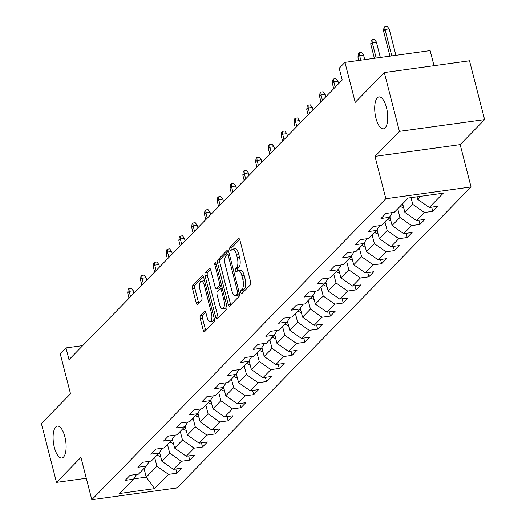 <?xml version="1.0" encoding="UTF-8"?>
<svg xmlns="http://www.w3.org/2000/svg" width="526" height="526" viewBox="0 0 526 526"><rect width="100%" height="100%" fill="white"/><g stroke="black" fill="none" stroke-linecap="round" stroke-linejoin="round"><path stroke-width="0.79" d="M240.849 292.568A1.729 0.664 -97.9 0 0 241.651 293.705A1.729 0.664 -97.9 0 0 241.828 293.607L250.383 284.855A2.472 0.947 -97.9 0 0 250.593 281.726L239.922 240.165A2.472 0.947 -97.9 0 0 238.778 238.541A2.472 0.947 -97.9 0 0 238.528 238.679L229.974 247.437A1.729 0.664 -97.9 0 0 229.823 249.626A1.729 0.664 -97.9 0 0 230.625 250.764A1.729 0.664 -97.9 0 0 230.802 250.665L231.913 249.534A7.91 3.038 -97.9 0 1 232.729 249.087A7.91 3.038 -97.9 0 1 236.384 254.288L237.272 257.747A7.91 3.038 -97.9 0 1 236.595 267.773L235.484 268.904A1.729 0.664 -97.9 0 0 235.339 271.1A1.729 0.664 -97.9 0 0 236.141 272.238A1.729 0.664 -97.9 0 0 236.319 272.139L237.423 271.008A7.91 3.038 -97.9 0 1 238.239 270.561A7.91 3.038 -97.9 0 1 241.894 275.755L242.788 279.221A7.91 3.038 -97.9 0 1 242.105 289.247L241 290.378A1.729 0.664 -97.9 0 0 240.849 292.568M243.157 292.252L243.157 292.252A1.729 0.664 -97.9 0 1 243.301 290.056L241 290.378M232.13 249.311A1.729 0.664 -97.9 0 0 232.137 249.337A1.729 0.664 -97.9 0 1 232.275 247.115L229.974 247.437M232.729 249.087L235.03 248.772A7.91 3.038 -97.9 0 1 238.686 253.966L239.573 257.431A7.91 3.038 -97.9 0 1 238.896 267.458L237.791 268.589A1.729 0.664 -97.9 0 0 237.64 270.778A1.729 0.664 -97.9 0 0 237.647 270.811M64.849 436.692A16.115 6.194 -97.9 0 0 57.4 426.099A16.115 6.194 -97.9 0 0 54.356 447.435A16.115 6.194 -97.9 0 0 61.805 458.021A16.115 6.194 -97.9 0 0 64.849 436.692M386.459 107.508A16.115 6.194 -97.9 0 0 379.009 96.922A16.115 6.194 -97.9 0 0 375.965 118.251A16.115 6.194 -97.9 0 0 383.415 128.844A16.115 6.194 -97.9 0 0 386.459 107.508M200.445 315.416A2.472 0.947 -97.9 0 0 200.235 318.546L203.227 330.21A2.472 0.947 -97.9 0 0 204.371 331.834A2.472 0.947 -97.9 0 0 204.621 331.689L214.121 321.971A2.472 0.947 -97.9 0 0 214.332 318.835L203.661 277.281A2.472 0.947 -97.9 0 0 202.523 275.657A2.472 0.947 -97.9 0 0 202.267 275.795L192.766 285.519A2.472 0.947 -97.9 0 0 192.555 288.649L196.172 302.733A2.472 0.947 -97.9 0 0 197.316 304.357A2.472 0.947 -97.9 0 0 197.572 304.219L201.636 300.057A2.472 0.947 -97.9 0 0 201.846 296.927L200.051 289.938A6.608 2.538 -97.9 0 1 201.3 281.186A6.608 2.538 -97.9 0 1 204.358 285.533L211.386 312.891A6.608 2.538 -97.9 0 1 210.137 321.642A6.608 2.538 -97.9 0 1 207.08 317.296L205.909 312.74A2.472 0.947 -97.9 0 0 204.765 311.116A2.472 0.947 -97.9 0 0 204.509 311.254L200.445 315.416L202.747 315.1A2.472 0.947 -97.9 0 0 202.536 318.23L205.528 329.887A2.472 0.947 -97.9 0 0 205.745 330.545M399.418 131.369L374.985 156.38L460.171 144.617L484.61 119.606L399.418 131.369L384.322 72.568L355.214 102.366L344.944 62.377L339.204 68.255L342.222 80.011L68.998 359.679L65.98 347.916L60.24 353.794L70.504 393.777L41.39 423.575L56.492 482.375L86.29 478.259M374.985 156.38L385.854 198.716L91.8 499.7L80.925 457.364L56.492 482.375M228.258 304.587A2.472 0.947 -97.9 0 0 229.402 306.211A2.472 0.947 -97.9 0 0 229.658 306.073L239.152 296.348A2.472 0.947 -97.9 0 0 239.363 293.219L228.698 251.658A2.472 0.947 -97.9 0 0 227.554 250.034A2.472 0.947 -97.9 0 0 227.298 250.172L217.797 259.897A2.472 0.947 -97.9 0 0 217.586 263.026L228.258 304.587L230.559 304.265A2.472 0.947 -97.9 0 0 230.776 304.922M226.64 309.156L217.139 318.881A2.472 0.947 -97.9 0 1 216.883 319.019A2.472 0.947 -97.9 0 1 215.739 317.395L205.074 275.841A2.472 0.947 -97.9 0 1 205.285 272.705L209.348 268.543A2.472 0.947 -97.9 0 1 209.604 268.405A2.472 0.947 -97.9 0 1 210.748 270.029L215.075 286.887A2.472 0.947 -97.9 0 0 216.219 288.511A2.472 0.947 -97.9 0 0 216.469 288.366L219.164 285.611A2.472 0.947 -97.9 0 0 219.381 282.475L214.878 264.933A1.729 0.664 -97.9 0 1 215.2 262.638A1.729 0.664 -97.9 0 1 216.002 263.776L226.851 306.027A2.472 0.947 -97.9 0 1 226.64 309.156M384.322 72.568L469.508 60.799L484.61 119.606M385.854 198.716L471.04 186.954L176.986 487.931L91.8 499.7M175.855 468.995L176.94 473.203L181.858 468.166L173.455 469.323L181.325 461.269L189.728 460.105L194.653 455.069L186.25 456.233L194.12 448.172L202.523 447.015L207.441 441.978L199.038 443.142L206.909 435.081L215.318 433.917L220.236 428.887L211.833 430.044L219.704 421.99L228.106 420.826L233.025 415.79L224.622 416.954L232.499 408.893L240.901 407.735L245.82 402.699L237.417 403.856L245.287 395.802L253.69 394.638L258.614 389.602L250.205 390.765L258.082 382.704L266.485 381.547L271.403 376.511L263 377.675L270.87 369.614L279.273 368.456L284.198 363.42L275.795 364.577L283.665 356.523L292.068 355.359L296.986 350.323L288.583 351.486L296.46 343.425L304.863 342.268L309.781 337.232L301.378 338.389L309.249 330.335L317.651 329.171L322.576 324.134L314.167 325.298L322.043 317.237L330.446 316.08L335.364 311.044L326.962 312.207L334.832 304.146L343.235 302.989L348.159 297.953L339.757 299.11L347.627 291.056L356.03 289.892L360.948 284.855L352.545 286.019L360.415 277.958L368.825 276.801L373.743 271.764L365.34 272.922L373.21 264.867L381.613 263.704L386.531 258.667L378.128 259.831L386.005 251.776L394.408 250.613L399.326 245.576L390.923 246.74L398.793 238.679L407.196 237.522L412.121 232.485L403.718 233.643L411.588 225.588L419.991 224.424L424.909 219.388L416.507 220.552L424.377 212.491L432.78 211.334L437.704 206.297L429.301 207.454L443.24 193.187L408.242 198.019L394.303 212.294L385.9 213.451L380.982 218.487L389.385 217.33L392.422 212.55M176.94 473.203L168.537 474.36L154.591 488.628L119.599 493.467L133.538 479.193L125.135 480.356L130.054 475.32L138.456 474.156L146.333 466.102L137.93 467.266L142.848 462.229L151.251 461.065L159.122 453.011L150.719 454.168L155.643 449.132L164.046 447.974L171.917 439.914L163.514 441.077L168.432 436.041L176.835 434.877L184.705 426.823L176.302 427.98L181.227 422.943L189.63 421.786L197.5 413.725L189.097 414.889L194.015 409.853L202.418 408.695L210.295 400.634L201.892 401.798L206.81 396.762L215.213 395.598L223.083 387.544L214.68 388.701L219.598 383.664L228.008 382.507L235.878 374.446L227.475 375.61L232.393 370.574L240.796 369.41L248.666 361.355L240.264 362.513L245.188 357.476L253.591 356.319L261.461 348.258L253.059 349.422L257.977 344.385L266.38 343.228L274.256 335.167L265.847 336.331L270.772 331.295L279.175 330.131L287.045 322.076L278.642 323.234L283.56 318.197L291.963 317.04L299.84 308.979L291.437 310.143L296.355 305.106L304.758 303.943L312.628 295.888L304.225 297.045L309.15 292.015L317.553 290.852L325.423 282.797L317.02 283.955L321.938 278.918L330.341 277.761L338.218 269.7L329.809 270.864L334.733 265.827L343.136 264.663L351.006 256.609L342.604 257.766L347.522 252.73L355.924 251.573L363.801 243.512L355.398 244.675L360.317 239.639L368.719 238.475L376.59 230.421L368.187 231.578L373.105 226.548L381.514 225.384L389.385 217.33M167.478 444.457L169.701 453.129L161.83 461.19L159.556 452.327M161.83 461.19L173.455 469.323M169.701 453.129L181.325 461.269M146.333 466.102L149.371 461.328M180.267 431.366L182.496 440.038L174.619 448.093L172.35 439.236M174.619 448.093L186.25 456.233M182.496 440.038L194.12 448.172M159.122 453.011L162.159 448.231M193.062 418.275L195.284 426.948L187.414 435.002L185.139 426.145M187.414 435.002L199.038 443.142M195.284 426.948L206.909 435.081M171.917 439.914L174.954 435.14M205.85 405.178L208.079 413.85L200.209 421.911L197.934 413.048M200.209 421.911L211.833 430.044M208.079 413.85L219.704 421.99M184.705 426.823L187.749 422.043M218.645 392.087L220.874 400.759L212.997 408.814L210.722 399.957M212.997 408.814L224.622 416.954M220.874 400.759L232.499 408.893M197.5 413.725L200.537 408.952M231.433 378.996L233.662 387.662L225.792 395.723L223.517 386.86M225.792 395.723L237.417 403.856M233.662 387.662L245.287 395.802M210.295 400.634L213.332 395.861M244.228 365.899L246.457 374.571L238.58 382.626L236.305 373.769M238.58 382.626L250.205 390.765M246.457 374.571L258.082 382.704M223.083 387.544L226.121 382.764M257.023 352.808L259.246 361.48L251.375 369.535L249.1 360.678M251.375 369.535L263 377.675M259.246 361.48L270.87 369.614M235.878 374.446L238.916 369.673M269.812 339.711L272.041 348.383L264.17 356.444L261.895 347.581M264.17 356.444L275.795 364.577M272.041 348.383L283.665 356.523M248.666 361.355L251.704 356.575M282.607 326.62L284.829 335.292L276.959 343.346L274.684 334.49M276.959 343.346L288.583 351.486M284.829 335.292L296.46 343.425M261.461 348.258L264.499 343.485M295.395 313.529L297.624 322.195L289.754 330.256L287.479 321.399M289.754 330.256L301.378 338.389M297.624 322.195L309.249 330.335M274.256 335.167L277.294 330.394M308.19 300.431L310.419 309.104L302.542 317.165L300.267 308.302M302.542 317.165L314.167 325.298M310.419 309.104L322.043 317.237M287.045 322.076L290.082 317.296M320.985 287.341L323.207 296.013L315.337 304.067L313.062 295.211M315.337 304.067L326.962 312.207M323.207 296.013L334.832 304.146M299.84 308.979L302.877 304.206M333.773 274.243L336.002 282.916L328.132 290.977L325.857 282.114M328.132 290.977L339.757 299.11M336.002 282.916L347.627 291.056M312.628 295.888L315.666 291.115M346.568 261.152L348.791 269.825L340.92 277.879L338.645 269.023M340.92 277.879L352.545 286.019M348.791 269.825L360.415 277.958M325.423 282.797L328.461 278.017M359.357 248.062L361.586 256.727L353.715 264.788L351.44 255.932M353.715 264.788L365.34 272.922M361.586 256.727L373.21 264.867M338.218 269.7L341.256 264.926M372.152 234.964L374.38 243.637L366.504 251.698L364.229 242.834M366.504 251.698L378.128 259.831M374.38 243.637L386.005 251.776M351.006 256.609L354.044 251.829M384.947 221.873L387.169 230.546L379.299 238.6L377.024 229.744M379.299 238.6L390.923 246.74M387.169 230.546L398.793 238.679M363.801 243.512L366.839 238.738M397.735 208.776L399.964 217.448L392.087 225.509L389.812 216.646M392.087 225.509L403.718 233.643M399.964 217.448L411.588 225.588M376.59 230.421L379.627 225.647M411.03 197.638L412.752 204.358L404.882 212.412L402.653 203.74M404.882 212.412L416.507 220.552M412.752 204.358L424.377 212.491M420.609 196.316L417.677 199.321L417.033 196.809M417.677 199.321L429.301 207.454M434.009 65.704L430.13 50.614L344.944 62.377M460.171 144.617L471.04 186.954M82.753 345.602L65.98 347.916M144.025 468.462L146.248 477.135L156.912 466.227L154.683 457.554M133.749 478.864L146.248 477.135L154.591 488.628M156.912 466.227L168.537 474.36M133.538 479.193L136.576 474.419M431.701 207.126L432.78 211.334M418.913 220.216L419.991 224.424M406.118 233.314L407.196 237.522M393.323 246.405L394.408 250.613M380.535 259.502L381.613 263.704M367.74 272.593L368.825 276.801M354.951 285.684L356.03 289.892M342.156 298.781L343.235 302.989M329.361 311.872L330.446 316.08M316.573 324.963L317.651 329.171M303.778 338.06L304.863 342.268M290.99 351.151L292.068 355.359M278.195 364.248L279.273 368.456M265.406 377.339L266.485 381.547M252.611 390.43L253.69 394.638M239.817 403.527L240.901 407.735M227.028 416.618L228.106 420.826M214.233 429.716L215.318 433.917M201.445 442.807L202.523 447.015M188.65 455.897L189.728 460.105M243.301 290.056L244.406 288.925A7.91 3.038 -97.9 0 0 245.09 278.905L242.788 279.221M238.239 270.561L240.54 270.239A7.91 3.038 -97.9 0 1 244.195 275.44L245.09 278.905M239.711 239.508L232.275 247.115M228.481 251.001L220.105 259.574A2.472 0.947 -97.9 0 0 219.888 262.711L230.559 304.265M237.436 294.021A1.729 0.664 -97.9 0 0 237.588 291.831L228.218 255.353A1.729 0.664 -97.9 0 0 227.423 254.216A1.729 0.664 -97.9 0 0 227.245 254.314L226.075 255.505A7.91 3.038 -97.9 0 0 225.398 265.531L231.802 290.464A7.91 3.038 -97.9 0 0 235.457 295.665A7.91 3.038 -97.9 0 0 236.273 295.217L237.436 294.021L239.475 293.738M235.457 295.665L237.759 295.342A7.91 3.038 -97.9 0 0 238.574 294.902L236.273 295.217M239.508 293.942L238.574 294.902M210.531 269.378L207.586 272.389A2.472 0.947 -97.9 0 0 207.375 275.519L218.047 317.079A2.472 0.947 -97.9 0 0 218.257 317.737M218.237 288.123A2.472 0.947 -97.9 0 0 218.52 288.189A2.472 0.947 -97.9 0 0 218.777 288.051L221.472 285.289A2.472 0.947 -97.9 0 0 221.512 285.243M219.566 304.37A6.608 2.538 -97.9 0 0 222.623 308.716A6.608 2.538 -97.9 0 0 223.872 299.965L221.393 290.326A2.472 0.947 -97.9 0 0 220.249 288.702A2.472 0.947 -97.9 0 0 220 288.84L217.304 291.601A2.472 0.947 -97.9 0 0 217.087 294.731L219.566 304.37M222.623 308.716L224.924 308.4A6.608 2.538 -97.9 0 0 226.621 305.139M205.692 312.082L202.747 315.1M210.137 321.642L212.438 321.327A6.608 2.538 -97.9 0 0 214.135 318.066M204.693 281.285A6.608 2.538 -97.9 0 0 203.601 280.871L201.3 281.186M203.45 276.623L195.067 285.197A2.472 0.947 -97.9 0 0 194.857 288.333L198.473 302.417A2.472 0.947 -97.9 0 0 198.69 303.068M383.526 30.975L383.987 27.457L384.808 26.616L387.11 26.3L389.148 28.897L384.999 29.469L383.526 30.975L389.99 56.157M384.808 26.616L384.999 29.469L391.791 55.907M389.148 28.897L395.933 55.335M403.679 207.731A6.674 5.904 -135.7 0 1 400.273 206.185M401.831 204.588A6.674 5.904 44.3 0 0 403.087 205.416M370.731 44.072L371.198 40.548L372.013 39.713L374.321 39.391L376.353 41.988L372.211 42.56L370.731 44.072L374.387 58.314M372.013 39.713L372.211 42.56L376.189 58.064M376.353 41.988L380.331 57.492M390.884 220.821A6.674 5.904 -135.7 0 1 387.478 219.276M389.036 217.685A6.674 5.904 44.3 0 0 390.292 218.514M357.943 57.163L358.403 53.645L359.225 52.804L361.526 52.488L363.558 55.079L359.416 55.651L357.943 57.163L358.791 60.464M359.225 52.804L360.586 60.22M363.558 55.079L364.735 59.648M378.095 233.919A6.674 5.904 -135.7 0 1 374.69 232.367M376.248 230.776A6.674 5.904 44.3 0 0 377.504 231.604M365.3 247.01A6.674 5.904 -135.7 0 1 361.895 245.464M363.453 243.867A6.674 5.904 44.3 0 0 364.709 244.702M332.353 83.351L332.82 79.834L333.642 78.992L335.943 78.676L337.975 81.267L333.832 81.839L332.353 83.351L333.734 88.71M333.642 78.992L333.832 81.839L335.207 87.198M337.975 81.267L338.606 83.719M352.512 260.1A6.674 5.904 -135.7 0 1 349.1 258.555M350.658 256.964A6.674 5.904 44.3 0 0 351.92 257.793M319.565 96.442L320.025 92.924L320.847 92.083L323.148 91.767L325.186 94.364L321.038 94.936L319.565 96.442L320.939 101.801M320.847 92.083L321.038 94.936L322.418 100.288M325.186 94.364L325.811 96.81M339.717 273.198A6.674 5.904 -135.7 0 1 336.311 271.653M337.87 270.055A6.674 5.904 44.3 0 0 339.125 270.883M306.77 109.539L307.237 106.015L308.058 105.18L310.36 104.858L312.391 107.455L308.249 108.027L306.77 109.539L308.144 114.898M308.058 105.18L308.249 108.027L309.623 113.386M312.391 107.455L313.023 109.908M326.929 286.289A6.674 5.904 -135.7 0 1 323.516 284.744M325.075 283.146A6.674 5.904 44.3 0 0 326.33 283.981M293.981 122.63L294.442 119.113L295.264 118.271L297.565 117.956L299.596 120.546L295.454 121.118L293.981 122.63L295.356 127.989M295.264 118.271L295.454 121.118L296.828 126.477M299.596 120.546L300.228 122.999M314.134 299.386A6.674 5.904 -135.7 0 1 310.728 297.834M312.286 296.243A6.674 5.904 44.3 0 0 313.542 297.072M281.186 135.728L281.653 132.204L282.469 131.369L284.77 131.046L286.808 133.643L282.666 134.215L281.186 135.728L282.561 141.08M282.469 131.369L282.666 134.215L284.04 139.574M286.808 133.643L287.439 136.096M301.339 312.477A6.674 5.904 -135.7 0 1 297.933 310.932M299.491 309.334A6.674 5.904 44.3 0 0 300.747 310.169M268.392 148.819L268.858 145.301L269.68 144.459L271.981 144.144L274.013 146.734L269.871 147.306L268.392 148.819L269.772 154.177M269.68 144.459L269.871 147.306L271.245 152.665M274.013 146.734L274.644 149.187M288.55 325.568A6.674 5.904 -135.7 0 1 285.138 324.023M286.696 322.431A6.674 5.904 44.3 0 0 287.959 323.26M255.603 161.909L256.063 158.392L256.885 157.55L259.186 157.235L261.225 159.832L257.076 160.404L255.603 161.909L256.977 167.268M256.885 157.55L257.076 160.404L258.457 165.756M261.225 159.832L261.849 162.278M275.755 338.665A6.674 5.904 -135.7 0 1 272.35 337.12M273.908 335.522A6.674 5.904 44.3 0 0 275.164 336.351M242.808 175.007L243.275 171.483L244.097 170.648L246.398 170.325L248.43 172.922L244.288 173.495L242.808 175.007L244.182 180.365M244.097 170.648L244.288 173.495L245.662 178.853M248.43 172.922L249.061 175.375M262.967 351.756A6.674 5.904 -135.7 0 1 259.555 350.211M261.113 348.613A6.674 5.904 44.3 0 0 262.369 349.448M230.02 188.098L230.48 184.58L231.302 183.738L233.603 183.423L235.641 186.013L231.493 186.585L230.02 188.098L231.394 193.456M231.302 183.738L231.493 186.585L232.867 191.944M235.641 186.013L236.266 188.466M250.172 364.847A6.674 5.904 -135.7 0 1 246.766 363.302M248.325 361.71A6.674 5.904 44.3 0 0 249.58 362.539M217.225 201.195L217.692 197.671L218.507 196.829L220.815 196.514L222.846 199.111L218.704 199.683L217.225 201.195L218.599 206.547M218.507 196.829L218.704 199.683L220.078 205.041M222.846 199.111L223.478 201.563M237.377 377.944A6.674 5.904 -135.7 0 1 233.971 376.399M235.53 374.801A6.674 5.904 44.3 0 0 236.785 375.636M204.436 214.286L204.897 210.768L205.719 209.927L208.02 209.611L210.052 212.202L205.909 212.774L204.436 214.286L205.811 219.644M205.719 209.927L205.909 212.774L207.283 218.132M210.052 212.202L210.683 214.654M224.589 391.035A6.674 5.904 -135.7 0 1 221.183 389.49M222.735 387.899A6.674 5.904 44.3 0 0 223.997 388.727M191.642 227.377L192.108 223.859L192.924 223.017L195.225 222.702L197.263 225.299L193.114 225.871L191.642 227.377L193.016 232.735M192.924 223.017L193.114 225.871L194.495 231.223M197.263 225.299L197.888 227.745M211.794 404.132A6.674 5.904 -135.7 0 1 208.388 402.587M209.946 400.99A6.674 5.904 44.3 0 0 211.202 401.818M178.847 240.474L179.313 236.95L180.135 236.115L182.437 235.793L184.468 238.39L180.326 238.962L178.847 240.474L180.227 245.833M180.135 236.115L180.326 238.962L181.7 244.32M184.468 238.39L185.099 240.842M199.006 417.223A6.674 5.904 -135.7 0 1 195.593 415.678M197.151 414.08A6.674 5.904 44.3 0 0 198.407 414.915M166.058 253.565L166.518 250.047L167.34 249.206L169.642 248.89L171.68 251.481L167.531 252.053L166.058 253.565L167.432 258.923M167.34 249.206L167.531 252.053L168.905 257.411M171.68 251.481L172.304 253.933M186.211 430.314A6.674 5.904 -135.7 0 1 182.805 428.769M184.363 427.178A6.674 5.904 44.3 0 0 185.619 428.006M153.263 266.662L153.73 263.138L154.545 262.296L156.853 261.981L158.885 264.578L154.743 265.15L153.263 266.662L154.637 272.014M154.545 262.296L154.743 265.15L156.117 270.509M158.885 264.578L159.516 267.03M173.422 443.411A6.674 5.904 -135.7 0 1 170.01 441.866M171.568 440.269A6.674 5.904 44.3 0 0 172.824 441.104M140.475 279.753L140.935 276.235L141.757 275.394L144.058 275.072L146.09 277.669L141.948 278.241L140.475 279.753L141.849 285.112M141.757 275.394L141.948 278.241L143.322 283.599M146.09 277.669L146.721 280.121M160.627 456.502A6.674 5.904 -135.7 0 1 157.221 454.957M158.78 453.366A6.674 5.904 44.3 0 0 160.035 454.194M127.68 292.844L128.147 289.326L128.962 288.485L131.263 288.169L133.302 290.766L129.159 291.338L127.68 292.844L129.054 298.203M128.962 288.485L129.159 291.338L130.533 296.69M133.302 290.766L133.933 293.212M244.406 288.925L242.105 289.247M244.195 275.44L241.894 275.755M237.791 268.589L235.484 268.904M238.896 267.458L236.595 267.773M239.573 257.431L237.272 257.747M238.686 253.966L236.384 254.288M239.06 238.607L238.528 238.679M219.888 262.711L217.586 263.026M220.105 259.574L217.797 259.897M227.837 250.1L227.298 250.172M238.962 291.641L237.588 291.831M229.592 255.163L228.218 255.353M218.047 317.079L215.739 317.395M207.375 275.519L205.074 275.841M207.586 272.389L205.285 272.705M209.887 268.47L209.348 268.543M218.777 288.051L216.469 288.366M221.472 285.289L219.164 285.611M220.756 282.284L219.381 282.475M216.252 264.742L214.878 264.933M225.246 299.774L223.872 299.965M222.768 290.135L221.393 290.326M205.048 311.182L204.509 311.254M212.76 312.7L211.386 312.891M205.732 285.342L204.358 285.533M198.473 302.417L196.172 302.733M194.857 288.333L192.555 288.649M195.067 285.197L192.766 285.519M202.806 275.723L202.267 275.795M205.528 329.887L203.227 330.21M202.536 318.23L200.235 318.546M229.283 253.959L227.423 254.216M218.52 288.189L216.219 288.511M222.327 288.419L220.249 288.702"/></g></svg>
